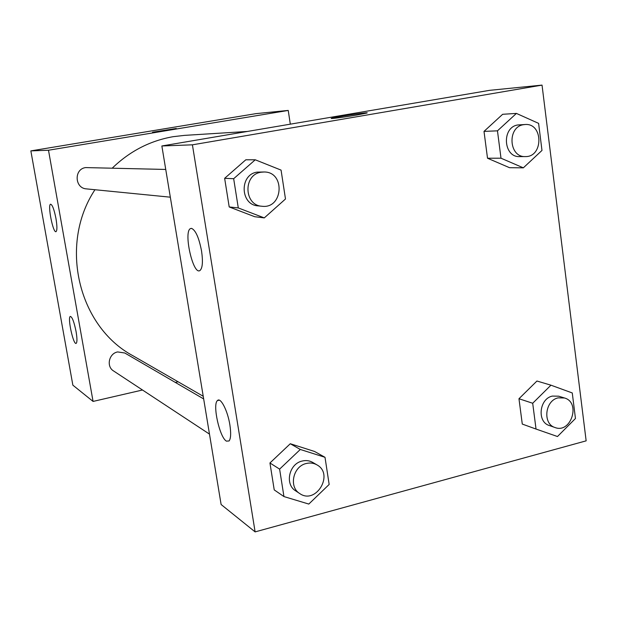 <?xml version="1.0" encoding="UTF-8"?>
<svg xmlns="http://www.w3.org/2000/svg" width="617" height="617" viewBox="0 0 617 617"><rect width="100%" height="100%" fill="white"/><g stroke="black" fill="none" stroke-linecap="round" stroke-linejoin="round"><path stroke-width="0.93" d="M142.504 390.006L93.067 401.428L72.86 385.162L30.85 150.895L255.939 113.644L288.232 110.428L290.314 124.164M178.097 381.784L175.321 382.424M152.947 132.231L176.246 128.467L152.947 132.231M93.067 401.428L48.496 150.232L30.85 150.895M48.496 150.232L288.232 110.428M176.254 128.475L152.522 132.231M76.084 331.614C77.187 338.309 77.233 342.219 76.215 343.322C73.469 345.636 67.276 317.4 70.307 316.413C72.174 316.837 74.102 321.897 76.084 331.614M55.962 218.541C57.204 226.177 57.219 230.542 56.024 231.645C53.062 233.388 47.378 204.597 50.602 204.204C52.368 204.721 54.157 209.502 55.962 218.541M203.672 398.929L124.796 353.009L117.654 351.929C108.9 353.433 106.07 366.529 113.551 370.948L209.487 434.121M165.742 169.451L85.616 167.585C73.816 169.035 74.603 188.293 86.465 188.887L170.323 197.185M247.402 131.452L184.444 135.385L173.184 136.681C150.116 140.707 129.825 151.173 112.325 168.071M94.949 189.727C58.569 244.733 78.228 326.347 132.817 355.685L203.224 396.268M161.862 145.974L221.117 504.521L255.122 531.893L192.411 144.825L161.862 145.974L489.536 90.344L542.034 85.107L586.15 440.846L255.122 531.893M226.431 441.147C219.644 437.546 212.31 404.482 217.431 400.595C220.508 396.808 227.704 410.644 229.879 424.928C231.12 433.18 230.858 438.525 229.1 440.947L226.431 441.147M191.64 228.406C195.712 230.349 199.013 237.9 201.558 251.042C203.078 261.693 202.546 268.179 199.985 270.508C193.075 275.645 183.141 231.244 190.568 228.552L191.64 228.406M509.519 167.693L487.515 158.23L509.519 167.693L523.332 167.839L500.996 158.199L497.464 130.835L516.414 113.412L538.602 123.369L541.981 150.44L523.332 167.839M484.006 131.39L487.515 158.23L484.006 131.39L502.654 114.292L484.006 131.39L497.464 130.835M518.966 398.736L522.283 424.072L518.966 398.736L536.944 381.021L518.966 398.736L532.695 403.256L550.958 385.185L572.268 392.952L575.46 418.496L557.483 436.527L536.034 429.054L532.695 403.256M269.945 462.981L274.226 489.898L269.945 462.981L290.283 443.739L269.945 462.981L279.609 469.121L300.309 449.469L325.005 457.305L329.162 484.461L308.801 504.066L283.951 496.569L279.609 469.121M314.562 451.467L290.283 443.739L314.562 451.467L325.005 457.305M192.411 144.825L542.034 85.107M245.821 159.788L224.642 178.321L229.2 206.95L254.736 216.721L229.2 206.95L224.642 178.321L245.821 159.788L255.245 159.788L281.067 170.107L285.486 198.998L264.284 217.901L238.293 207.937L233.666 178.706L255.245 159.788M356.572 115.063C343.762 117.261 327.966 119.258 331.722 118.225C335.987 116.79 372.668 111.392 366.544 113.104L356.572 115.063M367.046 112.888C367.609 112.101 335.355 116.983 331.722 118.233L331.283 118.433M525.129 124.511L517.879 124.966C501.459 127.094 503.233 157.551 519.668 156.61L525.329 156.579C543.515 157.242 543.353 122.937 525.129 124.511L523.54 124.696C507.012 126.84 508.794 157.536 525.329 156.579M500.996 158.199L487.515 158.23M516.414 113.412L502.654 114.292M564.462 397.98L558.67 396.191L552.338 396.083C539.243 398.736 536.836 421.951 549.277 425.506L554.999 427.519C571.026 433.882 581.106 402.377 564.462 397.98L558.1 397.872C544.919 400.549 542.497 423.941 554.999 427.519M536.034 429.054L522.283 424.072M550.958 385.185L536.944 381.021M264.145 171.989L257.166 172.128C239.234 174.457 240.136 205.037 258.099 205.87L261.986 206.255C283.18 209.117 285.571 171.819 264.145 171.989L261.06 172.228C242.998 174.58 243.9 205.415 261.986 206.255M264.284 217.901L254.736 216.721M238.293 207.937L229.2 206.95M233.666 178.706L224.642 178.321M316.937 464.871L312.726 462.418C309.464 460.583 305.924 460.128 302.114 461.061C289.018 463.799 284.568 484.36 295.659 490.862L299.739 493.554C315.935 505.068 334.391 474.141 316.937 464.871C313.652 463.02 310.089 462.565 306.248 463.506C293.067 466.275 288.571 487.014 299.739 493.554M283.951 496.569L274.226 489.898M300.309 449.469L290.283 443.739M217.431 400.595L219.243 400.163M190.568 228.552L191.455 228.383"/></g></svg>
